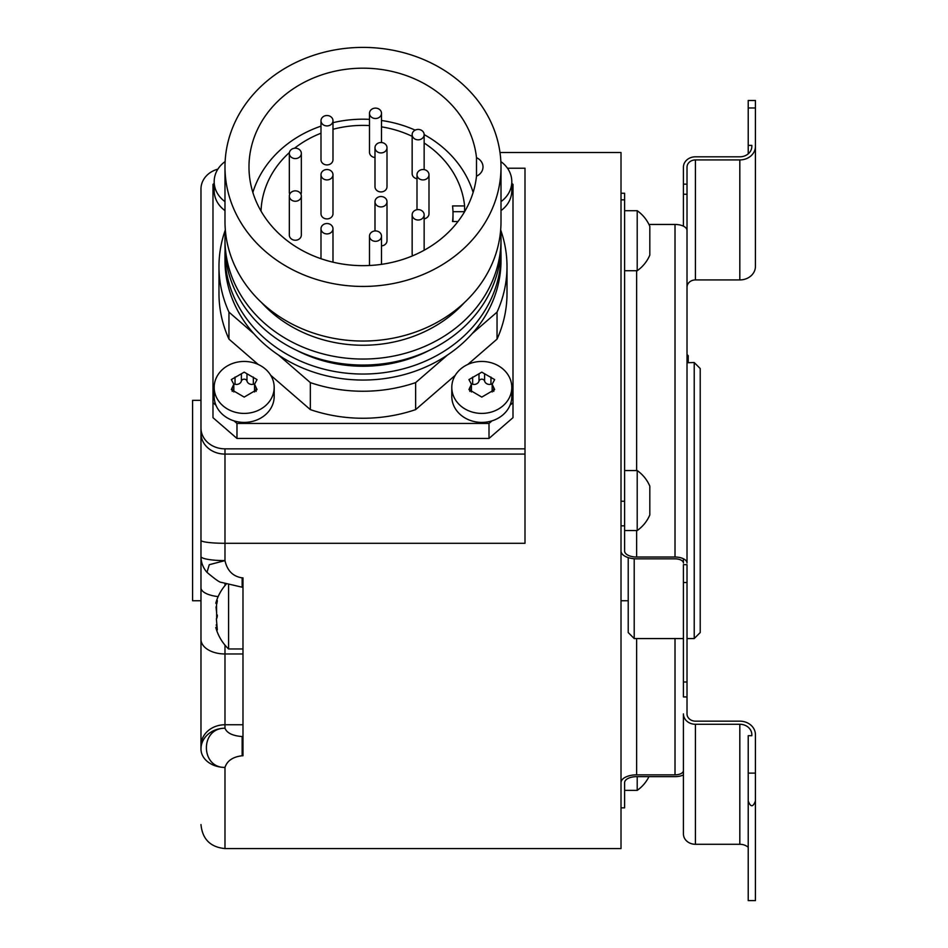 <?xml version="1.0" encoding="UTF-8"?>
<svg xmlns="http://www.w3.org/2000/svg" width="948" height="948" viewBox="0 0 948 948"><rect width="100%" height="100%" fill="white"/><g stroke="black" fill="none" stroke-linecap="round" stroke-linejoin="round"><path stroke-width="1.42" d="M200.976 203.085L200.976 670.817M200.976 749.003A23.996 20.785 0 0 1 224.984 728.218C199.767 728.017 200.656 768.105 224.984 767.406A23.996 18.403 0 0 1 200.976 749.003L200.976 428.058A23.996 20.785 0 0 0 224.984 448.842L525.002 448.842L525.002 543.287L224.984 543.287L224.984 448.842M217.874 169.159A23.996 20.785 0 0 0 200.976 189.008L200.976 428.058M507.488 168.223L525.002 168.223L525.002 448.842M214.177 183.367L212.98 184.398L212.98 417.665L236.976 438.45L489.002 438.45L512.998 417.665L512.998 184.398L511.801 183.367M499.999 152.521L621.011 152.521L621.011 848.579L224.984 848.579L224.984 767.406C227.2 760.711 232.912 756.836 242.143 755.757L242.984 755.757L242.984 577.865L242.143 577.865L242.143 587.203L221.192 582.333C219.853 582.546 215.113 579.228 206.996 572.343L209.259 564.712L224.984 560.6C227.2 570.672 232.912 576.42 242.143 577.865M634.212 558.739L634.212 638.561L628.216 632.553L628.216 557.602M687.016 355.69L688.212 355.69L688.212 362.539L687.016 362.74L694.22 362.539L694.22 638.561L687.016 638.561M694.22 638.561L700.216 632.553L700.216 368.535L694.22 362.539M200.976 600.759L192.574 600.759L192.574 400.34L200.976 400.34M688.212 355.69L687.016 354.493M200.976 745.555A23.996 20.785 0 0 1 224.984 724.758L224.984 728.218C226.868 733.017 232.592 735.802 242.143 736.56L242.143 755.757M206.984 572.331A23.996 23.996 0 0 1 200.976 556.452L200.976 556.452A23.996 4.136 0 0 0 224.984 560.6L224.984 543.287A23.996 2.951 0 0 1 200.976 540.336M228.575 585.117L228.575 648.965L242.984 648.965M216.369 618.795L217.329 629.91L216.535 629.306C215.528 626.829 215.528 626.829 216.535 629.306L216.618 629.508M217.329 629.91L216.535 629.306L217.282 629.306M216.926 627.469L215.824 627.552M216.535 626.035L216.215 624.862M217.329 600.807L216.535 601.411C217.578 599.574 217.578 600.665 216.535 604.682L216.677 618.487M216.997 617.823L217.258 616.567M217.282 616.319L217.317 615.027M216.535 612.088L216.014 606.874M216.535 604.682L216.926 603.26L215.86 603.082M217.187 600.357L216.535 601.411C215.528 603.9 215.528 603.9 216.535 601.411L216.369 601.826M621.011 807.85L624.614 807.85L624.614 782.645A12.004 5.996 0 0 1 636.618 776.649L675.012 776.649A12.004 5.996 180 0 0 683.413 774.931M683.413 768.994L683.413 770.641A8.402 4.195 0 0 1 675.012 774.848L636.618 774.848A15.606 7.797 180 0 0 621.011 782.645M687.016 696.934L683.413 696.934L683.413 682.003L687.016 682.003L687.016 713.88A8.402 7.276 0 0 0 695.417 721.155L739.819 721.155A15.606 13.509 180 0 1 755.426 734.664L755.426 773.118L748.221 773.118L748.221 735.707L751.823 735.707L751.823 734.664A12.004 10.392 0 0 0 739.819 724.272L695.417 724.272A12.004 10.392 180 0 1 683.413 713.88L683.413 765.783M683.413 226.169L683.413 167.203A12.004 10.392 180 0 1 695.417 156.811L739.819 156.811A12.004 10.392 0 0 0 751.823 146.419L751.823 145.376L748.221 145.376L748.221 100.5L755.426 100.5L755.426 158.328M621.011 551.025A15.606 7.797 180 0 0 636.618 558.834L675.012 558.834A8.402 4.195 0 0 1 683.413 563.029L683.413 558.739M683.413 582.534L683.413 564.676L687.016 564.676L687.016 582.534L683.413 582.534L683.413 682.003M683.413 713.88L683.413 833.896A12.004 10.392 180 0 0 695.417 844.289L739.819 844.289A12.004 10.392 0 0 1 748.221 847.251M687.016 682.003L687.016 582.534M687.016 419.537L687.016 563.029A12.004 5.996 180 0 0 675.012 557.033L636.618 557.033A12.004 5.996 0 0 1 624.614 551.025L624.614 501.231L621.011 501.231M648.953 224.451L675.012 224.451A12.004 5.996 180 0 1 687.016 230.447L687.016 563.029M748.221 107.965L755.426 107.965L755.426 266.424A15.606 13.509 180 0 1 739.819 279.933L695.417 279.933A8.402 7.276 0 0 0 687.016 287.208L687.016 194.245L683.413 194.245M755.426 146.419A15.606 13.509 180 0 1 739.819 159.928L695.417 159.928A8.402 7.276 0 0 0 687.016 167.203L687.016 194.245M748.221 145.376L748.221 153.837M621.011 193.25L624.614 193.25L624.614 501.231M621.011 525.832L624.614 525.832M621.011 199.838L624.614 199.838M624.614 210.717L637.21 210.717L637.21 270.725L624.614 270.725M624.614 470.552L637.21 470.552L637.21 530.548L624.614 530.548M637.21 530.548A36.735 36.735 0 0 0 649.818 514.954L649.818 486.146A36.735 36.735 0 0 0 637.21 470.552M637.21 270.725A36.735 36.735 0 0 0 649.818 255.119L649.818 226.323A36.735 36.735 0 0 0 637.21 210.717M755.426 773.118L755.426 900.6L748.221 900.6L748.221 800.989C750.626 807.329 753.02 807.329 755.426 800.989M748.221 773.118L748.221 800.989M755.426 793.417L755.426 880.277M748.221 842.772L748.221 793.417M751.823 734.664L751.823 735.707M624.614 790.371L637.21 790.371L637.21 776.649M648.953 776.649A36.735 36.735 0 0 1 637.21 790.371M500.864 161.587A30.004 25.987 180 0 1 511.801 181.649A30.004 25.987 180 0 1 501.006 201.604M511.801 181.649L511.801 190.643A30.004 25.987 180 0 1 501.006 210.598M274.185 387.424A30.004 25.987 180 0 1 244.181 413.411A30.004 25.987 0 0 1 214.177 387.424A30.004 25.987 0 0 1 244.181 361.449A30.004 25.987 180 0 1 274.185 387.424L274.185 396.418A30.004 25.987 180 0 1 244.181 422.405A30.004 25.987 180 0 1 234.002 420.865L236.976 423.448L489.002 423.448L491.976 420.865A30.004 25.987 180 0 1 481.797 422.405A30.004 25.987 180 0 1 451.793 396.418L451.793 387.424A30.004 25.987 0 0 0 481.797 413.411A30.004 25.987 180 0 0 511.801 387.424L511.801 396.418A30.004 25.987 180 0 1 510.024 405.234L512.998 402.663M212.98 402.663L215.954 405.234A30.004 25.987 180 0 1 214.177 396.418L214.177 387.424M224.984 210.598A30.004 25.987 180 0 1 214.177 190.643L214.177 181.649A30.004 25.987 0 0 0 224.984 201.604M467.791 364.459L497.036 339.123A144.013 124.721 0 0 0 507.002 293.536L507.002 266.53A144.013 124.721 0 0 0 500.663 229.926M225.316 229.926A144.013 124.721 0 0 0 218.976 266.53L218.976 293.536A144.013 124.721 0 0 0 228.954 339.123L258.2 364.459M270.713 375.289L310.34 409.619A144.013 124.721 0 0 0 415.639 409.619L455.277 375.289M215.954 405.234A30.004 25.987 0 0 0 234.002 420.865M236.976 438.45L236.976 423.448M489.002 438.45L489.002 423.448M510.024 405.234A30.004 25.987 180 0 1 491.976 420.865M451.793 387.424A30.004 25.987 0 0 1 481.797 361.449A30.004 25.987 180 0 1 511.801 387.424M481.797 397.094L468.94 389.569L471.429 384.236L468.94 379.591L481.797 372.149L494.655 379.591L492.166 384.236L494.655 389.569L481.797 397.094M471.429 384.236L471.429 391.619A5.036 4.361 180 0 1 471.417 391.974M492.166 384.165A2.88 2.489 0 0 0 490.957 384.248A5.036 4.361 180 0 1 484.594 381.072A2.88 2.489 0 0 0 479.001 381.072A5.036 4.361 180 0 1 472.649 384.248A2.88 2.489 0 0 0 471.429 384.165M492.19 391.974A5.036 4.361 180 0 1 492.166 391.619L492.166 384.236M225.114 161.587A30.004 25.987 0 0 0 214.177 181.649M244.181 397.094L231.324 389.569L233.812 384.236L231.324 379.591L244.181 372.149L257.038 379.591L254.55 384.236L257.038 389.569L244.181 397.094M233.812 384.236L233.812 391.619A5.036 4.361 180 0 1 233.801 391.974M254.55 384.165A2.88 2.489 0 0 0 253.341 384.248A5.036 4.361 180 0 1 246.978 381.072A2.88 2.489 0 0 0 241.385 381.072A5.036 4.361 180 0 1 235.033 384.248A2.88 2.489 0 0 0 233.812 384.165M254.562 391.974A5.036 4.361 180 0 1 254.55 391.619L254.55 384.236M497.036 339.123L497.036 312.129A144.013 124.721 0 0 0 507.002 266.53M415.639 409.619L415.639 382.613L447.503 355.026M472.104 333.708L497.036 312.129M310.34 409.619L310.34 382.613A144.013 124.721 0 0 0 415.639 382.613M228.954 339.123L228.954 312.129L253.874 333.708M278.487 355.026L310.34 382.613M218.976 266.53A144.013 124.721 0 0 0 228.954 312.129M500.899 250.023A138.005 119.519 0 0 1 501.006 254.526L501.006 260.534A138.005 119.519 180 0 1 362.989 380.053A138.005 119.519 180 0 1 224.984 260.534L224.984 254.526A138.005 119.519 0 0 1 225.079 250.023M501.006 254.526A138.005 119.519 180 0 1 362.989 374.045A138.005 119.519 180 0 1 224.984 254.526M429.693 350.156A129.011 111.722 180 0 1 296.286 350.156M500.615 230.53A138.005 119.519 0 0 1 501.006 239.524L501.006 245.532A138.005 119.519 180 0 1 362.989 365.051A138.005 119.519 180 0 1 224.984 245.532L224.984 239.524A138.005 119.519 0 0 1 225.375 230.53M501.006 239.524A138.005 119.519 180 0 1 362.989 359.043A138.005 119.519 180 0 1 224.984 239.524M464.366 302.625A129.011 111.722 180 0 1 261.612 302.625M501.006 221.524A138.005 119.519 180 0 1 362.989 341.043A138.005 119.519 180 0 1 224.984 221.524L224.984 166.919A138.005 119.519 0 0 1 362.989 47.4A138.005 119.519 0 0 1 501.006 166.919L501.006 221.524M501.006 166.919A138.005 119.519 180 0 1 362.989 286.438A138.005 119.519 180 0 1 224.984 166.919M476.5 176.162A12.004 10.392 0 0 0 483.006 166.919A12.004 10.392 0 0 0 476.5 157.688A114.009 98.734 180 0 0 357.657 68.292A114.009 98.734 180 0 0 248.98 166.919A114.009 98.734 180 0 0 357.657 265.547A114.009 98.734 180 0 0 476.5 176.162L476.5 157.688M473.135 192.42A114.009 98.734 0 0 0 424.147 134.604A5.996 5.202 0 0 0 418.151 129.438A5.996 5.202 180 0 0 412.155 134.64A5.996 5.202 180 0 0 418.151 139.83A5.996 5.202 0 0 0 424.147 134.64L424.147 169.621M415.165 130.137A114.009 98.734 0 0 0 381.499 120.503M369.495 119.353A114.009 98.734 0 0 0 332.985 122.671M320.993 126.131A114.009 98.734 0 0 0 252.855 192.42M452.907 221.524A90.013 77.949 0 0 0 453.002 217.922L453.002 213.727A90.013 77.949 0 0 0 452.551 205.929L464.603 205.929A102.005 88.342 0 0 0 424.147 143.018M452.966 211.688L464.603 211.688L464.603 205.929M464.733 211.487A102.005 88.342 0 0 0 464.603 210.136M453.002 213.727A90.013 77.949 0 0 1 452.551 221.524L457.979 221.524M412.155 136.322A102.005 88.342 0 0 0 381.499 126.854M369.495 125.563A102.005 88.342 0 0 0 332.985 129.295M320.993 133.218A102.005 88.342 0 0 0 294.52 148.244M289.413 152.545A102.005 88.342 0 0 0 261.032 211.096M424.147 218.822A5.996 5.202 0 0 0 428.994 213.727L428.994 174.716A5.996 5.202 0 0 0 422.998 169.526A5.996 5.202 180 0 0 416.99 174.716A5.996 5.202 180 0 0 422.998 179.919A5.996 5.202 0 0 0 428.994 174.716M424.147 250.248L424.147 214.805A5.996 5.202 0 0 1 418.151 220.007A5.996 5.202 180 0 1 412.155 214.805L412.155 253.803A5.996 5.202 0 0 0 412.617 255.818M289.33 196.046L289.33 235.057A5.996 5.202 0 0 0 295.326 240.247A5.996 5.202 0 0 0 301.334 235.057L301.334 196.046A5.996 5.202 0 0 0 295.326 190.856A5.996 5.202 180 0 0 289.33 196.046A5.996 5.202 180 0 0 295.326 201.249A5.996 5.202 0 0 0 301.334 196.046M300.943 194.222A5.996 5.202 0 0 0 301.334 192.397L301.334 153.398A5.996 5.202 0 0 0 295.326 148.196A5.996 5.202 180 0 0 289.33 153.398A5.996 5.202 180 0 0 295.326 158.589A5.996 5.202 0 0 0 301.334 153.398M289.33 153.398L289.33 192.397A5.996 5.202 0 0 0 289.709 194.222M320.993 120.716L320.993 159.726A5.996 5.202 0 0 0 326.989 164.916A5.996 5.202 0 0 0 332.985 159.726L332.985 120.716A5.996 5.202 0 0 0 326.989 115.526A5.996 5.202 180 0 0 320.993 120.716A5.996 5.202 180 0 0 326.989 125.918A5.996 5.202 0 0 0 332.985 120.716M381.499 142.544L381.499 113.31A5.996 5.202 0 0 1 375.491 118.512A5.996 5.202 180 0 1 369.495 113.31L369.495 152.308A5.996 5.202 0 0 0 374.993 157.487M412.155 134.64L412.155 173.638A5.996 5.202 0 0 0 416.99 178.745M381.499 245.899A5.996 5.202 0 0 0 386.997 240.733L386.997 201.723A5.996 5.202 0 0 0 380.989 196.532A5.996 5.202 180 0 0 374.993 201.723A5.996 5.202 180 0 0 380.989 206.925A5.996 5.202 0 0 0 386.997 201.723M320.993 174.716L320.993 213.727A5.996 5.202 0 0 0 326.989 218.917A5.996 5.202 0 0 0 332.985 213.727L332.985 174.716A5.996 5.202 0 0 0 326.989 169.526A5.996 5.202 180 0 0 320.993 174.716A5.996 5.202 180 0 0 326.989 179.919A5.996 5.202 0 0 0 332.985 174.716M374.993 147.722L374.993 186.72A5.996 5.202 0 0 0 380.989 191.923A5.996 5.202 0 0 0 386.997 186.72L386.997 147.722A5.996 5.202 0 0 0 380.989 142.52A5.996 5.202 180 0 0 374.993 147.722A5.996 5.202 180 0 0 380.989 152.912A5.996 5.202 0 0 0 386.997 147.722M424.147 214.805A5.996 5.202 0 0 0 418.151 209.603A5.996 5.202 180 0 0 412.155 214.805M375.491 241.325A5.996 5.202 0 0 0 381.499 236.135A5.996 5.202 0 0 0 375.491 230.933A5.996 5.202 180 0 0 369.495 236.135A5.996 5.202 180 0 0 375.491 241.325M326.989 233.919A5.996 5.202 0 0 0 332.985 228.729A5.996 5.202 0 0 0 326.989 223.527A5.996 5.202 180 0 0 320.993 228.729A5.996 5.202 180 0 0 326.989 233.919M381.499 113.31A5.996 5.202 0 0 0 375.491 108.119A5.996 5.202 180 0 0 369.495 113.31M200.976 433.307A23.996 20.785 0 0 0 224.984 454.092L525.002 454.092M242.143 736.56L242.984 736.56M200.976 639.355A23.996 14.611 0 0 0 224.984 653.966L224.984 724.758L242.984 724.758M242.984 653.966L224.984 653.966L224.984 645.126M200.976 587.807A23.996 9.184 0 0 0 218.135 596.612M224.984 585.603L224.984 583.909M216.535 601.411L217.282 601.411M636.618 638.561L636.618 774.848M675.012 638.561L675.012 774.848M687.016 184.149L683.413 184.149M739.819 159.928L739.819 279.933M695.417 159.928L695.417 279.933M636.618 270.725L636.618 470.552M636.618 530.548L636.618 557.033M675.012 224.451L675.012 557.033M695.417 724.272L695.417 844.289M739.819 724.272L739.819 844.289M469.853 387.602L469.853 391.406M472.649 377.043L472.649 384.248M479.001 373.868L479.001 381.072M484.594 373.868L484.594 381.072M490.957 377.043L490.957 384.248M493.754 387.602L493.754 391.406M232.224 388.443L232.224 391.406M235.033 377.043L235.033 384.248M241.385 373.868L241.385 381.072M246.978 373.868L246.978 381.072M253.341 377.043L253.341 384.248M256.138 387.602L256.138 391.406M224.984 848.579C210.397 847.157 202.398 839.158 200.976 824.57M621.011 600.759L628.216 600.759M634.212 638.561L683.413 638.561M242.984 587.203L242.143 587.203M215.788 627.469A46.405 46.405 0 0 0 228.575 648.965M226.098 584.312A46.405 46.405 0 0 0 215.788 603.26M416.99 209.709L416.99 174.716M381.499 264.35L381.499 236.135M369.495 265.499L369.495 236.135M332.985 262.181L332.985 228.729M320.993 258.709L320.993 228.729M374.993 230.957L374.993 201.723"/></g></svg>
